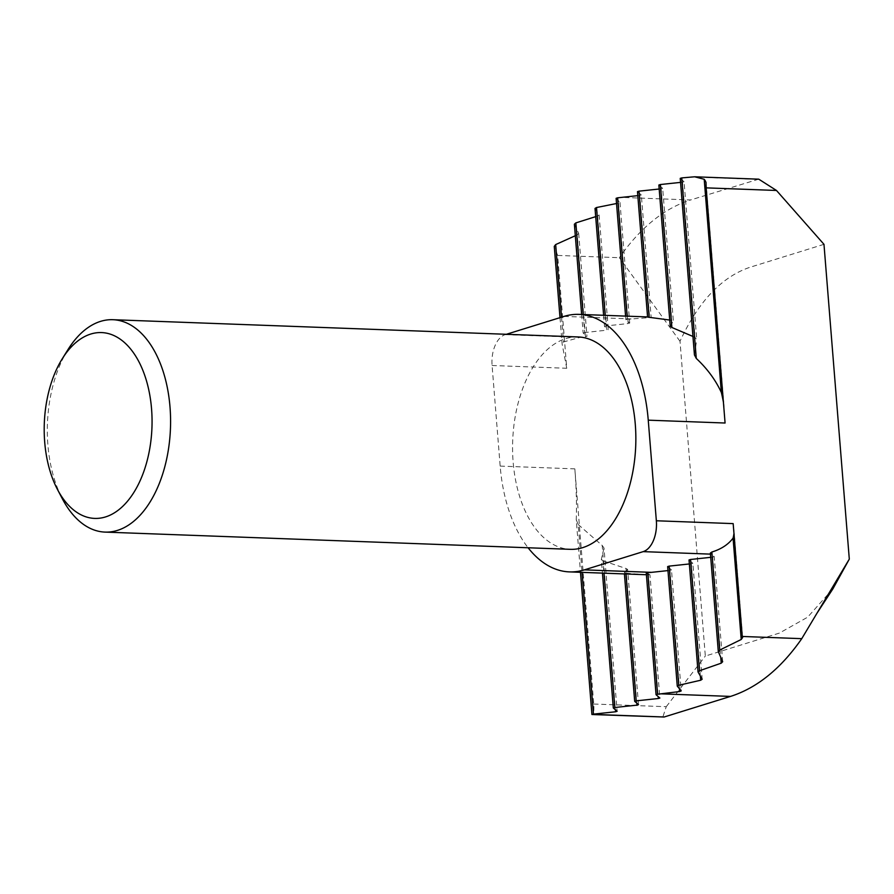 <?xml version="1.0" encoding="UTF-8"?>
<svg xmlns="http://www.w3.org/2000/svg" width="894" height="894" viewBox="0 0 894 894"><rect width="100%" height="100%" fill="white"/><g stroke="black" fill="none" stroke-linecap="round" stroke-linejoin="round"><path stroke-width="0.67" stroke-dasharray="4.47 3.35" d="M68 349.565A106.263 61.563 -87.9 0 0 47.885 444.843A106.263 61.563 -87.9 0 0 62.468 498.986M823.977 244.33L749.932 267.295C721.726 276.827 698.415 301.479 679.999 341.273L705.321 656.051L779.367 633.097L807.606 617.206L832.895 588.844M578.15 336.949A106.263 61.563 -87.9 0 0 513.145 462.075A106.263 61.563 -87.9 0 0 570.283 549.329M506.384 334.289L505.244 334.635A26.563 15.388 -87.9 0 0 492.08 365.501L500.171 466.098A128.848 74.638 -87.9 0 0 528.097 547.765M679.999 341.273L619.33 257.707C640.227 227.735 663.974 208.492 690.57 199.965L621.33 197.395M758.749 179.169L690.57 199.965M500.171 466.098L574.831 468.869L593.75 704.025C594.175 710.652 593.672 714.183 592.23 714.608M593.75 704.025L666.242 706.707L662.789 717.223M560.002 317.661L562.114 343.955L566.74 368.272L557.655 255.427L554.269 246.375M574.384 224.226L578.675 233.356A252.376 146.203 -87.9 0 0 577.245 234.921L585.436 336.814L579.904 337.407L563.522 341.966A26.563 15.388 -87.9 0 0 562.114 343.955M574.831 468.869C576.317 487.476 576.786 504.406 576.25 519.682L580.485 572.305M733.963 533.517A26.563 15.388 -87.9 0 0 734.142 532.053L742.635 637.5M706.014 182.443L723.939 405.15A128.848 74.638 -87.9 0 0 723.391 402.099M561.521 317.18L563.522 341.966M576.25 519.682A128.848 74.638 -87.9 0 0 578.206 524.521L582.061 572.361M577.245 234.921L575.311 235.725M578.206 524.521L602.221 545.474L615.452 709.825M578.675 233.356L586.967 336.345L585.436 336.814M602.221 545.474A128.848 74.638 -87.9 0 0 603.998 547.988L617.128 711.289M722.676 661.705L714.217 556.649L710.372 553.028M680.233 178.375L684.055 181.705L696.75 339.552A128.848 74.638 -87.9 0 0 695.029 337.53L692.951 336.457M694.437 354.94L696.75 339.552M581.648 314.476L583.145 333.026L586.967 336.345M603.998 547.988L601.349 559.32L602.455 573.121M714.217 556.649L712.697 557.118L720.765 657.481M684.055 181.705L682.524 182.175L695.029 337.53M583.223 314.532L584.665 332.546L583.145 333.026M601.349 559.32A128.848 74.638 -87.9 0 0 603.037 560.851L604.031 573.177M712.697 557.118L710.719 557.331M682.524 182.175L680.546 182.387M595.024 208.436L599.103 214.962A252.376 146.203 -87.9 0 0 597.628 216.069L595.683 216.639M597.628 216.069L606.814 330.188L584.665 332.546M603.037 560.851L625.979 568.483L636.819 703.198M599.103 214.962L608.333 329.718L606.814 330.188M625.979 568.483A128.848 74.638 -87.9 0 0 627.622 569.377L638.506 704.662M689.028 559.957L692.85 563.276L702.17 679.216M658.856 185.013L662.678 188.332L673.361 321.102A128.848 74.638 -87.9 0 0 671.74 320.432L669.718 320.052M670.221 326.254L673.361 321.102M603.618 315.291L604.512 326.388L608.333 329.718M627.622 569.377L624.336 572.752L624.425 573.937M692.85 563.276L691.319 563.756L700.371 676.166M662.678 188.332L661.158 188.802L671.74 320.432M605.193 315.347L606.043 325.919L604.512 326.388M624.336 572.752A128.848 74.638 -87.9 0 0 625.934 573.155L626.001 573.993M691.319 563.756L689.341 563.958M661.158 188.802L659.18 189.014M616.111 198.323L620 202.469A252.376 146.203 -87.9 0 0 618.503 203.173L616.536 203.519M618.503 203.173L628.18 323.561L606.043 325.919M646.396 574.741L648.396 574.808L658.196 696.571M625.934 573.155L645.904 574.73M620 202.469L629.711 323.08L628.18 323.561M648.396 574.808A128.848 74.638 -87.9 0 0 649.96 574.797L659.873 698.035M667.65 566.584L671.472 569.903L681.206 690.906M637.478 191.64L641.311 194.959L651.156 317.426A128.848 74.638 -87.9 0 0 649.614 317.605L627.409 319.292L625.889 319.761L629.711 323.08M647.58 317.079L651.156 317.426M625.588 316.107L625.889 319.761M649.96 574.797L646.273 573.11M671.472 569.903L669.952 570.383L679.485 688.916M641.311 194.959L639.78 195.428L649.614 317.605M627.163 316.163L627.409 319.292M669.952 570.383L667.974 570.596M639.78 195.428L637.802 195.641M725.079 423.018L723.939 405.15M734.142 532.053L733.169 523.616M557.655 255.427L619.33 257.707M666.242 706.707L705.321 656.051M756.983 179.37L690.984 176.923M579.904 337.407L505.244 334.635M492.08 365.501L566.74 368.272M711.356 554.157L710.462 554.124M631.108 318.901L564.013 316.409M648.943 316.968L647.558 316.923"/><path stroke-width="1.34" d="M57.462 489.454L62.468 498.986A106.263 61.563 -87.9 0 0 105.023 532.098A106.263 61.563 -87.9 0 0 170.463 428.181A106.263 61.563 -87.9 0 0 112.89 319.706A106.263 61.563 -87.9 0 0 68 349.565L62.301 358.706A92.987 53.864 -87.9 0 0 44.7 442.072A92.987 53.864 -87.9 0 0 57.462 489.454A92.987 53.864 -87.9 0 0 133.687 492.717A92.987 53.864 -87.9 0 0 138.57 361.098A92.987 53.864 -87.9 0 0 62.301 358.706M776.484 190.467L706.159 187.863L706.014 182.443A13.287 7.7 -87.9 0 0 704.204 179.281L694.683 176.788L758.749 179.169L776.484 190.467L823.977 244.33L849.3 559.119L832.895 588.844L816.993 613.183L849.3 559.119M105.023 532.098L570.283 549.329A106.263 61.563 -87.9 0 0 635.735 445.413A106.263 61.563 -87.9 0 0 578.15 336.949L112.89 319.706M528.097 547.765A128.848 74.638 -87.9 0 0 569.444 571.892A128.848 74.638 -87.9 0 0 584.408 569.858L643.188 551.632A26.563 15.388 -87.9 0 0 656.352 520.766L648.251 420.169A128.848 74.638 -87.9 0 0 578.988 314.375A128.848 74.638 -87.9 0 0 564.013 316.409L506.384 334.289M694.683 176.788L681.753 177.906L696.281 358.438A128.848 74.638 -87.9 0 0 694.437 354.94L680.233 178.375L681.753 177.906M657.582 694.236L656.051 694.716L646.273 573.11A128.848 74.638 -87.9 0 0 647.804 572.708L657.582 694.236L679.697 691.531A252.376 146.203 -87.9 0 0 681.206 690.906L677.261 686.1A252.376 146.203 -87.9 0 0 678.769 685.273L700.695 680.233A252.376 146.203 -87.9 0 0 702.17 679.216L698.035 671.975A252.376 146.203 -87.9 0 0 699.499 670.746L721.223 663.169A252.376 146.203 -87.9 0 0 722.676 661.705L718.318 651.748A252.376 146.203 -87.9 0 0 719.737 650.05L741.227 639.489A252.376 146.203 -87.9 0 0 742.635 637.5L742.255 636.461L801.762 638.662C780.875 668.634 757.129 687.888 730.521 696.415L664.108 717.01L592.7 714.362A13.287 7.7 -87.9 0 1 591.929 714.529L664.108 717.01M575.311 235.725L555.677 244.565A252.376 146.203 -87.9 0 0 554.269 246.375L560.002 317.661M580.485 572.305L591.929 714.529M718.318 651.748L710.372 553.028A26.563 15.388 -87.9 0 0 711.859 552.023C721.179 549.173 728.241 544.547 733.069 538.132A26.563 15.388 -87.9 0 0 733.963 533.517M733.069 538.132L741.227 639.489M704.204 179.281L721.357 392.5C715.613 380.039 707.255 368.686 696.281 358.438M723.391 402.099A128.848 74.638 -87.9 0 0 721.357 392.5M555.677 244.565L561.521 317.18M582.061 572.361L593.46 714.127L592.7 714.362M711.859 552.023L719.737 650.05M615.452 709.825L615.608 711.769L593.46 714.127M602.455 573.121L613.306 707.97L617.128 711.289L615.608 711.769M595.683 216.639L575.848 222.897A252.376 146.203 -87.9 0 0 574.384 224.226L581.648 314.476M720.765 657.481L721.223 663.169M575.848 222.897L583.223 314.532M604.031 573.177L614.837 707.5L613.306 707.97M710.719 557.331L690.548 559.488L699.499 670.746M680.546 182.387L660.387 184.533L671.886 327.483A128.848 74.638 -87.9 0 0 670.221 326.254L658.856 185.013L660.387 184.533M692.951 336.457L671.886 327.483M636.819 703.198L636.975 705.131L614.837 707.5M690.548 559.488L689.028 559.957L698.035 671.975M624.425 573.937L634.684 701.343L638.506 704.662L636.975 705.131M616.536 203.519L596.51 207.531A252.376 146.203 -87.9 0 0 595.024 208.436L603.618 315.291M700.371 676.166L700.695 680.233M596.51 207.531L605.193 315.347M626.001 573.993L636.204 700.862L634.684 701.343M689.341 563.958L669.181 566.114L678.769 685.273M659.18 189.014L639.009 191.16L649.156 317.303A128.848 74.638 -87.9 0 0 647.58 317.079L637.478 191.64L639.009 191.16M669.718 320.052L649.156 317.303M658.196 696.571L658.353 698.505L636.204 700.862M569.444 571.892L646.396 574.741M669.181 566.114L667.65 566.584L677.261 686.1M656.051 694.716L659.873 698.035L658.353 698.505M637.802 195.641L617.642 197.809A252.376 146.203 -87.9 0 0 616.111 198.323L625.588 316.107M679.485 688.916L679.697 691.531M617.642 197.809L627.163 316.163M667.974 570.596L651.491 572.35L584.408 569.858M647.804 572.708L651.491 572.35M706.159 187.863L725.079 423.018L648.251 420.169M656.352 520.766L733.169 523.616L742.255 636.461M801.762 638.662L816.993 613.183M661.269 693.845L730.521 696.415M710.462 554.124L643.188 551.632M647.558 316.923L578.988 314.375"/></g></svg>
